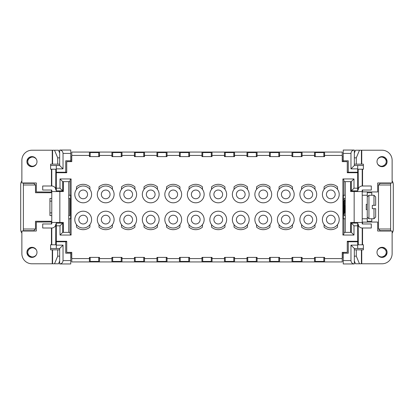 <?xml version="1.0" encoding="UTF-8"?>
<svg xmlns="http://www.w3.org/2000/svg" width="414" height="414" viewBox="0 0 414 414"><rect width="100%" height="100%" fill="white"/><g stroke="black" fill="none" stroke-linecap="round" stroke-linejoin="round"><path stroke-width="0.62" d="M343.408 195.242L343.408 218.758M347.274 172.224L348.277 172.224L348.277 160.803L342.233 160.803M71.767 160.803L65.722 160.803L65.722 172.224L66.726 172.224M70.09 232.368L62.695 232.368L62.695 223.125L60.009 225.816L56.314 225.816L56.314 241.776L65.722 241.776L65.722 253.197L71.767 253.197M342.233 253.197L348.277 253.197L348.277 241.776L357.686 241.776L357.686 225.816L353.991 225.816L353.991 235.054L342.901 235.054L342.901 218.758L345.255 218.758M166.262 156.601L166.262 152.569L157.693 152.569L157.693 156.601M157.693 257.399L157.693 261.431L166.262 261.431L166.262 257.399M188.774 156.601L188.774 152.569L180.204 152.569L180.204 156.601M180.204 257.399L180.204 261.431L188.774 261.431L188.774 257.399M211.285 156.601L211.285 152.569L202.715 152.569L202.715 156.601M202.715 257.399L202.715 261.431L211.285 261.431L211.285 257.399M233.796 156.601L233.796 152.569L225.226 152.569L225.226 156.601M225.226 257.399L225.226 261.431L233.796 261.431L233.796 257.399M256.307 156.601L256.307 152.569L247.738 152.569L247.738 156.601M247.738 257.399L247.738 261.431L256.307 261.431L256.307 257.399M70.763 254.879L71.767 254.879M342.233 254.879L343.237 254.879M343.237 159.121L342.233 159.121M71.767 159.121L70.763 159.121M343.237 156.937L342.233 156.937M71.767 156.937L70.763 156.937M70.763 257.063L71.767 257.063M342.233 257.063L343.237 257.063M70.763 160.803L70.763 153.413L63.031 153.413L63.031 168.865L56.314 168.865L56.314 188.184L60.009 188.184L60.009 178.946L71.099 178.946L71.099 195.242L68.745 195.242M51.776 192.722L35.485 192.722L35.485 184.996L23.386 184.996L23.386 229.004L35.485 229.004L35.485 221.278L51.776 221.278M68.745 198.43L69.754 198.43L69.754 215.57L68.745 215.57M59.673 261.006L58.514 263.78L52.583 263.78L52.583 249.839L50.601 249.839L50.601 244.788L51.776 244.772L51.776 228L42.704 228L42.704 223.969L51.776 223.969L51.776 215.57L49.928 215.57L49.928 198.43L51.776 198.43L51.776 192.034L36.323 191.951L36.323 182.978L21.875 182.978L21.875 160.301A10.081 10.081 0 0 1 31.956 150.22L52.583 150.22L52.583 164.161L59.673 164.161M70.763 153.413L70.763 150.049L59.673 150.049L59.673 165.507L51.776 165.507A6.05 6.05 0 0 0 50.601 165.621M55.693 169.202L50.601 169.202L55.807 169.228L55.755 189.364M21.875 180.908A6.05 6.05 0 0 0 20.7 184.489L20.7 229.511A6.05 6.05 0 0 0 21.875 233.092M51.44 244.798L55.693 244.798L51.44 244.798M50.601 248.379A6.05 6.05 0 0 0 51.776 248.493L59.673 248.493L63.031 245.135L63.031 260.587L70.763 260.587L70.763 253.197M56.314 172.224L65.722 172.224M56.314 241.776L56.314 245.135L63.031 245.135M59.673 248.493L59.673 263.951L70.763 263.951L70.763 260.587M59.673 165.507L63.031 168.865M63.031 153.413C62.83 151.374 61.712 150.256 59.673 150.049M56.314 168.865L56.314 165.507M56.314 248.493L56.314 245.135M65.722 241.776L66.726 241.776M70.592 218.758L70.592 195.242M70.592 253.197L70.592 252.359M70.592 161.641L70.592 160.803M87.561 194.399A4.368 4.368 0 0 0 81.009 190.616A4.368 4.368 0 0 0 81.009 198.182A4.368 4.368 0 0 0 87.561 194.399M89.91 189.364A8.399 8.399 0 0 0 76.471 189.364L76.471 186.89A10.081 10.081 0 0 1 89.91 186.89L89.91 189.364A8.399 8.399 0 0 1 80.533 202.368A8.399 8.399 0 0 1 76.471 189.364M157.444 189.364A8.399 8.399 0 0 0 144.005 189.364L144.005 186.89A10.081 10.081 0 0 1 157.444 186.89L157.444 189.364A8.399 8.399 0 0 1 148.067 202.368A8.399 8.399 0 0 1 144.005 189.364M155.09 194.399A4.368 4.368 0 0 0 150.722 190.031A4.368 4.368 0 0 0 146.354 194.399A4.368 4.368 0 0 0 150.722 198.767A4.368 4.368 0 0 0 155.09 194.399M134.933 189.364A8.399 8.399 0 0 0 121.493 189.364L121.493 186.89A10.081 10.081 0 0 1 134.933 186.89L134.933 189.364A8.399 8.399 0 0 1 125.556 202.368A8.399 8.399 0 0 1 121.493 189.364M132.578 194.399A4.368 4.368 0 0 0 126.027 190.616A4.368 4.368 0 0 0 126.027 198.182A4.368 4.368 0 0 0 132.578 194.399M112.422 189.364A8.399 8.399 0 0 0 98.982 189.364L98.982 186.89A10.081 10.081 0 0 1 112.422 186.89L112.422 189.364A8.399 8.399 0 0 1 103.045 202.368A8.399 8.399 0 0 1 98.982 189.364M110.072 194.399A4.368 4.368 0 0 0 105.705 190.031A4.368 4.368 0 0 0 101.337 194.399A4.368 4.368 0 0 0 105.705 198.767A4.368 4.368 0 0 0 110.072 194.399M76.471 224.636A8.399 8.399 0 0 1 85.848 211.632A8.399 8.399 0 0 1 89.91 224.636A8.399 8.399 0 0 1 76.471 224.636L76.471 227.11A10.081 10.081 0 0 0 89.91 227.11L89.91 224.636M87.561 219.601A4.368 4.368 0 0 0 83.193 215.233A4.368 4.368 0 0 0 78.826 219.601A4.368 4.368 0 0 0 83.193 223.969A4.368 4.368 0 0 0 87.561 219.601M112.422 224.636A8.399 8.399 0 0 1 98.982 224.636A8.399 8.399 0 0 1 103.045 211.632A8.399 8.399 0 0 1 112.422 224.636L112.422 227.11A10.081 10.081 0 0 1 98.982 227.11L98.982 224.636M98.817 214.794A8.399 8.399 0 0 1 103.35 211.533M110.072 219.601A4.368 4.368 0 0 0 103.521 215.818A4.368 4.368 0 0 0 103.521 223.384A4.368 4.368 0 0 0 110.072 219.601M134.933 224.636A8.399 8.399 0 0 1 121.493 224.636A8.399 8.399 0 0 1 125.556 211.632A8.399 8.399 0 0 1 134.933 224.636L134.933 227.11A10.081 10.081 0 0 1 121.493 227.11L121.493 224.636M132.578 219.601A4.368 4.368 0 0 0 128.211 215.233A4.368 4.368 0 0 0 123.843 219.601A4.368 4.368 0 0 0 128.211 223.969A4.368 4.368 0 0 0 132.578 219.601M157.444 224.636A8.399 8.399 0 0 1 144.005 224.636A8.399 8.399 0 0 1 148.067 211.632A8.399 8.399 0 0 1 157.444 224.636L157.444 227.11A10.081 10.081 0 0 1 144.005 227.11L144.005 224.636M155.09 219.601A4.368 4.368 0 0 0 148.538 215.818A4.368 4.368 0 0 0 148.538 223.384A4.368 4.368 0 0 0 155.09 219.601M49.928 201.121L51.776 201.121M51.776 212.879L49.928 212.879M135.187 156.601L135.187 152.569L143.751 152.569L143.751 156.601M112.675 156.601L112.675 152.569L121.24 152.569L121.24 156.601M90.164 156.601L90.164 152.569L98.729 152.569L98.729 156.601M143.751 257.399L143.751 261.431L135.187 261.431L135.187 257.399M121.24 257.399L121.24 261.431L112.675 261.431L112.675 257.399M98.729 257.399L98.729 261.431L90.164 261.431L90.164 257.399M23.386 184.996L23.386 183.314L33.803 183.314L35.485 184.996M35.485 229.004L33.803 230.686L23.386 230.686L23.386 229.004M59.673 263.951C61.712 263.744 62.83 262.626 63.031 260.587M378.515 229.004L390.614 229.004L390.614 230.686L380.197 230.686L378.515 229.004L378.515 184.996L380.197 183.314L390.614 183.314L390.614 184.996L378.515 184.996M390.614 229.004L390.614 184.996M344.246 201.199L344.246 198.43L345.255 198.43M345.255 215.57L344.246 215.57L344.246 206.322M335.174 194.399A4.368 4.368 0 0 0 330.807 190.031A4.368 4.368 0 0 0 326.439 194.399A4.368 4.368 0 0 0 330.807 198.767A4.368 4.368 0 0 0 335.174 194.399M290.157 194.399A4.368 4.368 0 0 0 285.789 190.031A4.368 4.368 0 0 0 281.422 194.399A4.368 4.368 0 0 0 285.789 198.767A4.368 4.368 0 0 0 290.157 194.399M312.663 219.601A4.368 4.368 0 0 0 308.295 215.233A4.368 4.368 0 0 0 303.928 219.601A4.368 4.368 0 0 0 308.295 223.969A4.368 4.368 0 0 0 312.663 219.601M312.663 194.399A4.368 4.368 0 0 0 306.112 190.616A4.368 4.368 0 0 0 306.112 198.182A4.368 4.368 0 0 0 312.663 194.399M267.646 194.399A4.368 4.368 0 0 0 261.094 190.616A4.368 4.368 0 0 0 261.094 198.182A4.368 4.368 0 0 0 267.646 194.399M290.157 219.601A4.368 4.368 0 0 0 283.606 215.818A4.368 4.368 0 0 0 283.606 223.384A4.368 4.368 0 0 0 290.157 219.601M335.174 219.601A4.368 4.368 0 0 0 328.623 215.818A4.368 4.368 0 0 0 328.623 223.384A4.368 4.368 0 0 0 335.174 219.601M367.259 221.278L371.798 221.278L371.798 218.758M371.798 195.242L371.798 192.722L367.259 192.722M392.125 233.092A6.05 6.05 0 0 0 393.3 229.511L393.3 184.489A6.05 6.05 0 0 0 392.125 180.908M323.919 214.794A8.399 8.399 0 0 1 328.457 211.533M348.277 172.224L357.686 172.224L357.686 172.731L347.274 172.731L347.274 161.641L342.233 161.641L342.233 155.426L324.592 155.426L324.592 156.601L314.511 156.601L314.511 152.067L324.592 152.067L324.592 155.426M267.646 219.601A4.368 4.368 0 0 0 263.278 215.233A4.368 4.368 0 0 0 258.91 219.601A4.368 4.368 0 0 0 263.278 223.969A4.368 4.368 0 0 0 267.646 219.601M354.327 263.951L343.237 263.951L343.237 260.587L350.969 260.587C351.17 262.626 352.288 263.744 354.327 263.951L354.327 248.493L350.969 245.135L357.686 245.135L357.686 241.776M357.686 245.135L357.686 248.493L362.224 248.493A6.05 6.05 0 0 0 363.399 248.379M363.399 165.621A6.05 6.05 0 0 0 362.224 165.507L354.327 165.507L354.327 150.049C352.288 150.256 351.17 151.374 350.969 153.413L343.237 153.413L343.237 150.049L354.327 150.049M358.307 169.202L363.399 169.202L358.193 169.228L358.245 189.364M362.56 244.798L358.307 244.798L362.56 244.798M269.995 224.636A8.399 8.399 0 0 1 256.556 224.636A8.399 8.399 0 0 1 260.618 211.632A8.399 8.399 0 0 1 269.995 224.636L269.995 227.11A10.081 10.081 0 0 1 256.556 227.11L256.556 224.636M292.507 224.636A8.399 8.399 0 0 1 279.067 224.636A8.399 8.399 0 0 1 283.129 211.632A8.399 8.399 0 0 1 292.507 224.636L292.507 227.11A10.081 10.081 0 0 1 279.067 227.11L279.067 224.636M315.018 224.636A8.399 8.399 0 0 1 301.578 224.636A8.399 8.399 0 0 1 305.641 211.632A8.399 8.399 0 0 1 315.018 224.636L315.018 227.11A10.081 10.081 0 0 1 301.578 227.11L301.578 224.636M337.529 224.636A8.399 8.399 0 0 1 324.09 224.636A8.399 8.399 0 0 1 328.152 211.632A8.399 8.399 0 0 1 337.529 224.636L337.529 227.11A10.081 10.081 0 0 1 324.09 227.11L324.09 224.636M347.274 241.776L348.277 241.776M354.327 248.493L357.686 248.493M350.969 260.587L350.969 245.135M354.327 165.507L350.969 168.865L350.969 153.413M357.686 165.507L357.686 168.865L350.969 168.865M357.686 172.224L357.686 168.865M337.529 189.364A8.399 8.399 0 0 1 328.152 202.368A8.399 8.399 0 0 1 324.09 189.364L324.09 186.89A10.081 10.081 0 0 1 337.529 186.89L337.529 189.364A8.399 8.399 0 0 0 324.09 189.364M315.018 189.364A8.399 8.399 0 0 1 305.641 202.368A8.399 8.399 0 0 1 301.578 189.364L301.578 186.89A10.081 10.081 0 0 1 315.018 186.89L315.018 189.364A8.399 8.399 0 0 0 301.578 189.364M292.507 189.364A8.399 8.399 0 0 1 283.129 202.368A8.399 8.399 0 0 1 279.067 189.364L279.067 186.89A10.081 10.081 0 0 1 292.507 186.89L292.507 189.364A8.399 8.399 0 0 0 279.067 189.364M269.995 189.364A8.399 8.399 0 0 1 260.618 202.368A8.399 8.399 0 0 1 256.556 189.364L256.556 186.89A10.081 10.081 0 0 1 269.995 186.89L269.995 189.364A8.399 8.399 0 0 0 256.556 189.364M323.836 156.601L323.836 152.569L315.271 152.569L315.271 156.601M278.813 156.601L278.813 152.569L270.249 152.569L270.249 156.601M301.325 156.601L301.325 152.569L292.76 152.569L292.76 156.601M323.836 257.399L323.836 261.431L315.271 261.431L315.271 257.399M278.813 257.399L278.813 261.431L270.249 261.431L270.249 257.399M301.325 257.399L301.325 261.431L292.76 261.431L292.76 257.399M343.408 253.197L343.408 252.359M343.237 253.197L343.237 260.587M343.237 153.413L343.237 160.803M343.408 161.641L343.408 160.803M224.973 224.636A8.399 8.399 0 0 1 211.533 224.636A8.399 8.399 0 0 1 215.601 211.632A8.399 8.399 0 0 1 224.973 224.636L224.973 227.11A10.081 10.081 0 0 1 211.533 227.11L211.533 224.636M222.623 219.601A4.368 4.368 0 0 0 218.256 215.233A4.368 4.368 0 0 0 213.888 219.601A4.368 4.368 0 0 0 218.256 223.969A4.368 4.368 0 0 0 222.623 219.601M179.955 224.636A8.399 8.399 0 0 1 166.516 224.636A8.399 8.399 0 0 1 170.578 211.632A8.399 8.399 0 0 1 179.955 224.636L179.955 227.11A10.081 10.081 0 0 1 166.516 227.11L166.516 224.636M177.601 219.601A4.368 4.368 0 0 0 173.233 215.233A4.368 4.368 0 0 0 168.865 219.601A4.368 4.368 0 0 0 173.233 223.969A4.368 4.368 0 0 0 177.601 219.601M179.955 189.364A8.399 8.399 0 0 0 166.516 189.364L166.516 186.89A10.081 10.081 0 0 1 179.955 186.89L179.955 189.364A8.399 8.399 0 0 1 170.578 202.368A8.399 8.399 0 0 1 166.516 189.364M177.601 194.399A4.368 4.368 0 0 0 171.049 190.616A4.368 4.368 0 0 0 171.049 198.182A4.368 4.368 0 0 0 177.601 194.399M224.973 189.364A8.399 8.399 0 0 0 211.533 189.364L211.533 186.89A10.081 10.081 0 0 1 224.973 186.89L224.973 189.364A8.399 8.399 0 0 1 215.601 202.368A8.399 8.399 0 0 1 211.533 189.364M222.623 194.399A4.368 4.368 0 0 0 216.072 190.616A4.368 4.368 0 0 0 216.072 198.182A4.368 4.368 0 0 0 222.623 194.399M202.467 224.636A8.399 8.399 0 0 1 189.027 224.636A8.399 8.399 0 0 1 193.09 211.632A8.399 8.399 0 0 1 202.467 224.636L202.467 227.11A10.081 10.081 0 0 1 189.027 227.11L189.027 224.636M200.112 219.601A4.368 4.368 0 0 1 193.561 223.384A4.368 4.368 0 0 1 193.561 215.818A4.368 4.368 0 0 1 200.112 219.601M202.467 189.364A8.399 8.399 0 0 0 189.027 189.364L189.027 186.89A10.081 10.081 0 0 1 202.467 186.89L202.467 189.364A8.399 8.399 0 0 1 193.09 202.368A8.399 8.399 0 0 1 189.027 189.364M200.112 194.399A4.368 4.368 0 0 1 195.744 198.767A4.368 4.368 0 0 1 191.377 194.399A4.368 4.368 0 0 1 195.744 190.031A4.368 4.368 0 0 1 200.112 194.399M247.484 224.636A8.399 8.399 0 0 1 234.045 224.636A8.399 8.399 0 0 1 238.112 211.632A8.399 8.399 0 0 1 247.484 224.636L247.484 227.11A10.081 10.081 0 0 1 234.045 227.11L234.045 224.636M233.879 214.794A8.399 8.399 0 0 1 238.412 211.533M245.135 219.601A4.368 4.368 0 0 1 238.583 223.384A4.368 4.368 0 0 1 238.583 215.818A4.368 4.368 0 0 1 245.135 219.601M247.484 189.364A8.399 8.399 0 0 0 234.045 189.364L234.045 186.89A10.081 10.081 0 0 1 247.484 186.89L247.484 189.364A8.399 8.399 0 0 1 238.112 202.368A8.399 8.399 0 0 1 234.045 189.364M245.135 194.399A4.368 4.368 0 0 1 240.767 198.767A4.368 4.368 0 0 1 236.399 194.399A4.368 4.368 0 0 1 240.767 190.031A4.368 4.368 0 0 1 245.135 194.399M343.408 201.768L343.579 201.494L343.739 202.275L344.5 211.689L344.753 212.506L345.002 210.949M345.255 212.511L344.22 201.644L343.408 208.832M343.408 212.625L343.62 213.717L343.832 212.687L344.432 203.279M344.081 201.489L344.841 200.329L345.255 204.651M345.255 200.329L345.002 201.245M344.66 206.312L344.034 213.717L343.408 206.322M56.314 222.453L56.314 225.816M68.745 218.758L71.099 218.758L71.099 195.242M56.314 191.547L56.314 190.875L62.695 190.875L62.695 181.632L70.09 181.632M56.314 190.875L56.314 188.184M357.686 222.453L357.686 225.816M343.91 181.632L351.305 181.632L351.305 190.875L353.991 188.184L357.686 188.184L357.686 172.731M357.686 188.184L357.686 191.547M345.255 195.242L342.901 195.242L342.901 218.758M357.686 223.125L351.305 223.125L351.305 232.368L343.91 232.368M62.695 223.125L56.314 223.125M71.099 218.758L71.099 235.054L70.09 234.045L70.09 218.758M70.09 195.242L70.09 179.955L71.099 178.946M111.92 152.067L121.995 152.067L121.995 156.601L111.92 156.601L111.92 152.067L89.408 152.067L89.408 155.426L71.767 155.426L71.767 161.641L66.726 161.641L66.726 172.731L63.704 172.731M63.704 241.269L66.726 241.269L66.726 252.359L71.767 252.359L71.767 258.574L89.408 258.574L89.408 257.399L99.489 257.399L99.489 261.933L89.408 261.933L89.408 258.574M56.314 241.269L66.726 241.269M66.726 172.731L56.314 172.731M324.592 258.574L324.592 261.933L314.511 261.933L314.511 257.399L324.592 257.399L324.592 258.574L342.233 258.574L342.233 252.359L347.274 252.359L347.274 241.269L357.686 241.269M347.274 241.269L350.296 241.269M350.296 172.731L347.274 172.731M343.91 218.758L343.91 234.045L342.901 235.054M342.901 195.242L342.901 178.946L343.91 179.955L343.91 195.242M351.305 190.875L357.686 190.875M167.018 257.901L166.262 257.901M157.693 257.901L156.937 257.901M167.018 261.933L156.937 261.933L156.937 257.399L167.018 257.399L167.018 261.933L179.448 261.933L179.448 257.399L189.529 257.399L189.529 261.933L179.448 261.933M189.529 257.901L188.774 257.901M180.204 257.901L179.448 257.901M212.04 257.901L211.285 257.901M202.715 257.901L201.96 257.901M212.04 261.933L201.96 261.933L201.96 257.399L212.04 257.399L212.04 261.933L224.471 261.933L224.471 257.399L234.552 257.399L234.552 261.933L224.471 261.933M234.552 257.901L233.796 257.901M225.226 257.901L224.471 257.901M257.063 257.901L256.307 257.901M247.738 257.901L246.982 257.901M257.063 261.933L246.982 261.933L246.982 257.399L257.063 257.399L257.063 261.933L269.493 261.933L269.493 257.399L279.569 257.399L279.569 261.933L269.493 261.933M279.569 257.901L278.813 257.901M270.249 257.901L269.493 257.901M302.08 257.901L301.325 257.901M292.76 257.901L292.005 257.901M302.08 261.933L292.005 261.933L292.005 257.399L302.08 257.399L302.08 261.933L314.511 261.933M324.592 257.901L323.836 257.901M315.271 257.901L314.511 257.901M99.489 257.901L98.729 257.901M90.164 257.901L89.408 257.901M121.995 257.901L121.24 257.901M112.675 257.901L111.92 257.901M121.995 261.933L111.92 261.933L111.92 257.399L121.995 257.399L121.995 261.933L134.431 261.933L134.431 257.399L144.507 257.399L144.507 261.933L134.431 261.933M144.507 257.901L143.751 257.901M135.187 257.901L134.431 257.901M71.767 258.574L71.767 261.933L89.408 261.933M324.592 261.933L342.233 261.933L342.233 258.574M279.569 261.933L292.005 261.933M234.552 261.933L246.982 261.933M189.529 261.933L201.96 261.933M144.507 261.933L156.937 261.933M99.489 261.933L111.92 261.933M156.937 156.099L157.693 156.099M166.262 156.099L167.018 156.099M156.937 152.067L167.018 152.067L167.018 156.601L156.937 156.601L156.937 152.067L144.507 152.067L144.507 156.601L134.431 156.601L134.431 152.067L144.507 152.067M179.448 156.099L180.204 156.099M188.774 156.099L189.529 156.099M179.448 152.067L189.529 152.067L189.529 156.601L179.448 156.601L179.448 152.067L167.018 152.067M201.96 156.099L202.715 156.099M211.285 156.099L212.04 156.099M201.96 152.067L212.04 152.067L212.04 156.601L201.96 156.601L201.96 152.067L189.529 152.067M224.471 156.099L225.226 156.099M233.796 156.099L234.552 156.099M224.471 152.067L234.552 152.067L234.552 156.601L224.471 156.601L224.471 152.067L212.04 152.067M246.982 156.099L247.738 156.099M256.307 156.099L257.063 156.099M246.982 152.067L257.063 152.067L257.063 156.601L246.982 156.601L246.982 152.067L234.552 152.067M269.493 156.099L270.249 156.099M278.813 156.099L279.569 156.099M269.493 152.067L279.569 152.067L279.569 156.601L269.493 156.601L269.493 152.067L257.063 152.067M292.005 156.099L292.76 156.099M301.325 156.099L302.08 156.099M292.005 152.067L302.08 152.067L302.08 156.601L292.005 156.601L292.005 152.067L279.569 152.067M314.511 156.099L315.271 156.099M323.836 156.099L324.592 156.099M89.408 156.099L90.164 156.099M98.729 156.099L99.489 156.099M111.92 156.099L112.675 156.099M121.24 156.099L121.995 156.099M134.431 156.099L135.187 156.099M143.751 156.099L144.507 156.099M89.408 155.426L89.408 156.601L99.489 156.601L99.489 152.067M342.233 155.426L342.233 152.067L324.592 152.067M89.408 152.067L71.767 152.067L71.767 155.426M134.431 152.067L121.995 152.067M314.511 152.067L302.08 152.067M62.695 232.368L60.009 235.054L60.009 225.816M71.099 235.054L60.009 235.054M62.695 181.632L60.009 178.946M62.695 190.875L60.009 188.184M351.305 232.368L353.991 235.054M351.305 223.125L353.991 225.816M351.305 181.632L353.991 178.946L353.991 188.184M342.901 178.946L353.991 178.946M350.632 232.368L350.632 222.453L362.224 222.453L362.224 191.547L362.224 191.879L367.259 191.879L367.259 195.242L362.224 195.242M345.255 232.368L345.255 181.632M350.632 181.632L350.632 191.547L362.224 191.547L362.224 190.031L371.296 190.031L371.296 186L362.224 186L362.224 169.228L363.399 169.212L363.399 164.161L354.327 164.161M354.327 261.006L355.486 263.78L361.417 263.78L361.417 249.839L363.399 249.839L363.399 244.788L362.224 244.772L362.224 228L371.296 228L371.296 223.969L362.224 223.969L362.224 222.121L367.259 222.121L367.259 195.242M362.224 228A4.031 4.031 0 0 1 358.193 223.969L358.307 244.798M362.224 186A4.031 4.031 0 0 0 358.193 190.031L358.193 189.364M361.417 263.78L382.044 263.78A10.081 10.081 0 0 0 392.125 253.699L392.125 231.022L377.677 231.022L377.677 222.049L367.259 222.049M361.417 249.839L354.327 249.839M359.476 263.78L356.299 256.162L356.299 249.839M356.299 256.162L354.327 256.162M354.327 157.837L356.299 157.837L359.476 150.22L382.044 150.22A10.081 10.081 0 0 1 392.125 160.301L392.125 182.978L377.677 182.978L377.677 191.951L367.259 191.951M356.299 157.837L356.299 164.161M359.476 150.22L355.486 150.22L354.327 152.994M378.386 248.892L380.533 247.551L378.996 248.343L377.785 249.663A5.04 5.04 0 0 0 383.452 257.197A5.04 5.04 0 0 0 383.447 247.515A5.04 5.04 0 0 0 377.785 249.663L378.8 248.503L380.911 247.448L378.67 248.617M385.889 255.614L386.992 253.327M379.897 247.8L377.935 249.44M386.997 251.422L385.946 249.166M385.325 248.529L383.095 247.427M382.546 257.373L384.373 256.825L385.724 255.8L387.043 252.995M381.196 247.391L379.56 247.976L377.956 249.409M378.085 249.238L379.943 247.779L377.987 249.368M382.722 257.353L385.299 256.204M385.061 248.322L383.276 247.468L381.584 247.339L379.948 247.774L377.791 249.658L378.541 248.736L380.575 247.536M380.218 247.66L378.246 249.047M386.055 249.306L387.007 251.469M377.884 249.513L380.414 247.588M387.018 253.166L386.107 255.345M381.537 247.344L379.866 247.815L378.137 249.171M378.194 249.104L380.259 247.644M385.289 256.214L383.224 257.254M379.193 256.514L381.573 257.373M385.201 248.431L383.519 247.536L381.837 247.324L380.181 247.675L377.785 249.658L379.069 248.291L380.585 247.536L382.267 247.324L383.923 247.681L385.367 248.566L386.433 249.88L387.007 251.479L387.018 253.171L386.469 254.776L385.32 256.188M386.2 255.205L384.596 256.706L382.671 257.358M377.785 249.663C380.181 247.215 382.619 247.153 385.103 249.476A4.202 4.202 0 0 1 385.103 255.236C382.629 257.56 380.197 257.498 377.796 255.065L378.919 256.313L380.409 257.125L382.081 257.394L383.747 257.099L385.227 256.266L386.34 254.993L386.971 253.42L387.043 251.728L386.552 250.108L385.553 248.736L384.156 247.779L382.52 247.339L380.828 247.468L379.276 248.146L377.791 249.658M367.259 204.314L366.255 204.314L366.255 209.686L367.259 209.686M375.664 208.682L375.664 217.081L373.982 218.758L373.982 208.682L375.664 208.682L372.3 208.682L372.3 205.318L375.664 205.318L373.982 205.318L373.982 195.242L368.941 195.242L368.941 218.758L367.259 217.081M373.982 195.242L375.664 196.919L375.664 205.318M378.386 165.108L380.533 166.449L378.996 165.657L377.785 164.337A5.04 5.04 0 0 1 383.452 156.802A5.04 5.04 0 0 1 383.447 166.485A5.04 5.04 0 0 1 377.785 164.337L378.8 165.496L380.911 166.552L378.67 165.383M385.889 158.386L386.992 160.673M379.897 166.2L377.935 164.56M386.997 162.578L385.946 164.834M385.325 165.471L383.095 166.573M378.085 164.762L379.943 166.221L377.987 164.632M382.546 156.627L384.373 157.175L385.724 158.2L387.043 161.005M381.196 166.609L379.56 166.024L377.956 164.591M385.201 165.569L383.519 166.464L381.837 166.676L380.181 166.324L377.785 164.342C380.181 166.785 382.619 166.847 385.103 164.524A4.202 4.202 0 0 0 385.103 158.764C382.629 156.44 380.197 156.502 377.796 158.935L378.919 157.687L380.409 156.875L382.081 156.606L383.747 156.901L385.227 157.734L386.34 159.007L386.971 160.58L387.043 162.272L386.552 163.892L385.553 165.264L384.156 166.221L382.52 166.661L380.828 166.531L379.276 165.854L377.791 164.342L378.541 165.264L380.575 166.464M386.055 164.694L387.007 162.531M382.722 156.647L385.299 157.796M385.061 165.678L383.276 166.531L381.584 166.661L379.948 166.226L377.791 164.342M380.218 166.34L378.246 164.953M377.884 164.487L380.414 166.412M387.018 160.834L386.107 158.655M378.194 164.896L380.259 166.356M381.537 166.656L379.866 166.185L378.137 164.829M385.289 157.786L383.224 156.746M386.2 158.795L384.596 157.294L382.671 156.642M379.193 157.486L381.573 156.627M377.785 164.337L379.069 165.709L380.585 166.464L382.267 166.676L383.923 166.319L385.367 165.434L386.433 164.12L387.007 162.521L387.018 160.829L386.469 159.224L385.32 157.812M63.368 232.368L63.368 222.453L51.776 222.453L51.776 192.034M63.368 181.632L63.368 191.547L51.776 191.547L51.776 190.031L42.704 190.031L42.704 186L51.776 186L51.776 169.228L50.601 169.212L50.601 164.161L52.583 164.161M68.745 232.368L68.745 181.632M51.776 196.919L51.776 217.081M51.776 186A4.031 4.031 0 0 1 55.807 190.031L55.807 189.364M51.776 228A4.031 4.031 0 0 0 55.807 223.969L55.693 244.798M52.583 263.78L31.956 263.78A10.081 10.081 0 0 1 21.875 253.699L21.875 231.022L36.323 231.022L36.323 222.049L51.776 221.966M52.583 249.839L59.673 249.839M54.524 263.78L57.701 256.162L57.701 249.839M57.701 256.162L59.673 256.162M59.673 157.837L57.701 157.837L54.524 150.22L52.583 150.22M57.701 157.837L57.701 164.161M54.524 150.22L58.514 150.22L59.673 152.994M35.614 248.892L33.467 247.551L35.004 248.343L36.215 249.663A5.04 5.04 0 0 1 30.548 257.197A5.04 5.04 0 0 1 30.553 247.515A5.04 5.04 0 0 1 36.215 249.663L35.2 248.503L33.089 247.448L35.33 248.617M28.111 255.614L27.008 253.327M34.103 247.8L36.065 249.44M27.003 251.422L28.054 249.166M28.675 248.529L30.905 247.427M35.914 249.238L34.057 247.779L36.013 249.368M31.454 257.373L29.627 256.825L28.276 255.8L26.957 252.995M32.804 247.391L34.44 247.976L36.044 249.409M28.799 248.431L30.481 247.536L32.163 247.324L33.819 247.675L36.215 249.658C33.819 247.215 31.381 247.153 28.897 249.476A4.202 4.202 0 0 0 28.897 255.236C31.371 257.56 33.803 257.498 36.204 255.065L35.081 256.313L33.591 257.125L31.919 257.394L30.253 257.099L28.773 256.266L27.66 254.993L27.029 253.42L26.957 251.728L27.448 250.108L28.447 248.736L29.844 247.779L31.48 247.339L33.172 247.468L34.724 248.146L36.209 249.658L35.459 248.736L33.425 247.536M27.945 249.306L26.993 251.469M31.278 257.353L28.701 256.204M28.939 248.322L30.724 247.468L32.416 247.339L34.051 247.774L36.209 249.658M33.782 247.66L35.754 249.047M36.116 249.513L33.586 247.588M26.982 253.166L27.893 255.345M35.806 249.104L33.741 247.644M32.463 247.344L34.134 247.815L35.863 249.171M28.711 256.214L30.776 257.254M27.8 255.205L29.404 256.706L31.329 257.358M34.807 256.514L32.427 257.373M36.215 249.663L34.931 248.291L33.415 247.536L31.733 247.324L30.077 247.681L28.633 248.566L27.567 249.88L26.993 251.479L26.982 253.171L27.531 254.776L28.68 256.188M35.614 165.108L33.467 166.449L35.004 165.657L36.215 164.337A5.04 5.04 0 0 0 30.548 156.802A5.04 5.04 0 0 0 30.553 166.485A5.04 5.04 0 0 0 36.215 164.337L35.2 165.496L33.089 166.552L35.33 165.383M28.111 158.386L27.008 160.673M34.103 166.2L36.065 164.56M27.003 162.578L28.054 164.834M28.675 165.471L30.905 166.573M31.454 156.627L29.627 157.175L28.276 158.2L26.957 161.005M32.804 166.609L34.44 166.024L36.044 164.591M35.914 164.762L34.057 166.221L36.013 164.632M31.278 156.647L28.701 157.796M28.939 165.678L30.724 166.531L32.416 166.661L34.051 166.226L36.209 164.342L35.459 165.264L33.425 166.464M33.782 166.34L35.754 164.953M27.945 164.694L26.993 162.531M36.116 164.487L33.586 166.412M26.982 160.834L27.893 158.655M32.463 166.656L34.134 166.185L35.863 164.829M35.806 164.896L33.741 166.356M28.711 157.786L30.776 156.746M34.807 157.486L32.427 156.627M28.799 165.569L30.481 166.464L32.163 166.676L33.819 166.324L36.215 164.342L34.931 165.709L33.415 166.464L31.733 166.676L30.077 166.319L28.633 165.434L27.567 164.12L26.993 162.521L26.982 160.829L27.531 159.224L28.68 157.812M27.8 158.795L29.404 157.294L31.329 156.642M36.215 164.337C33.819 166.785 31.381 166.847 28.897 164.524A4.202 4.202 0 0 1 28.897 158.764C31.371 156.44 33.803 156.502 36.204 158.935L35.081 157.687L33.591 156.875L31.919 156.606L30.253 156.901L28.773 157.734L27.66 159.007L27.029 160.58L26.957 162.272L27.448 163.892L28.447 165.264L29.844 166.221L31.48 166.661L33.172 166.531L34.724 165.854L36.209 164.342M302.08 258.574L314.511 258.574M279.569 258.574L292.005 258.574M257.063 258.574L269.493 258.574M234.552 258.574L246.982 258.574M212.04 258.574L224.471 258.574M189.529 258.574L201.96 258.574M167.018 258.574L179.448 258.574M144.507 258.574L156.937 258.574M121.995 258.574L134.431 258.574M99.489 258.574L111.92 258.574M111.92 155.426L99.489 155.426M134.431 155.426L121.995 155.426M156.937 155.426L144.507 155.426M179.448 155.426L167.018 155.426M201.96 155.426L189.529 155.426M224.471 155.426L212.04 155.426M246.982 155.426L234.552 155.426M269.493 155.426L257.063 155.426M292.005 155.426L279.569 155.426M314.511 155.426L302.08 155.426M354.156 191.547L354.156 222.453M362.56 222.121L362.56 223.969M362.56 228L362.56 244.788M361.748 249.839L361.748 263.78M362.56 191.879L362.56 190.031M362.56 186L362.56 169.212M361.748 164.161L361.748 150.22M361.417 150.22L361.417 164.161M362.224 218.758L367.259 218.758M59.844 191.547L59.844 222.453M51.44 222.049L51.44 223.969M51.44 228L51.44 244.788M52.252 249.839L52.252 263.78M51.44 191.951L51.44 190.031M51.44 186L51.44 169.212M52.252 164.161L52.252 150.22M344.712 212.542L345.255 212.542M343.537 201.458L344.117 201.458M343.408 213.381L343.589 213.696M344.07 213.691L344.753 212.511M343.408 201.199L343.573 201.489M345.209 200.283L344.795 200.283M344.034 213.717L343.62 213.717M367.259 196.919L368.941 195.242M373.982 218.758L368.941 218.758"/></g></svg>
